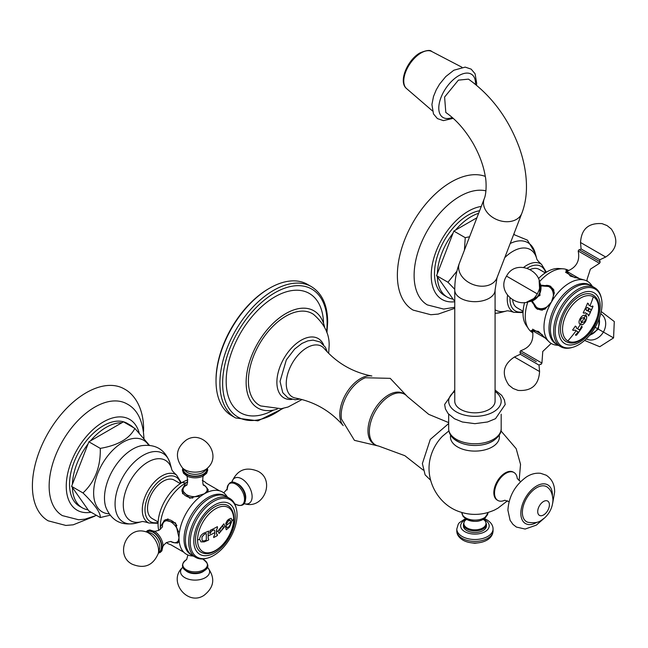 <?xml version="1.0" encoding="UTF-8"?>
<svg xmlns="http://www.w3.org/2000/svg" width="648" height="648" viewBox="0 0 648 648"><rect width="100%" height="100%" fill="white"/><g stroke="black" fill="none" stroke-linecap="round" stroke-linejoin="round"><path stroke-width="0.97" d="M463.409 524.24L463.409 525.876A11.518 6.65 0 0 0 466.779 530.574A11.518 6.65 0 0 0 479.326 532.016A11.518 6.65 0 0 0 486.437 525.876L486.437 524.24A11.518 6.65 180 0 1 479.326 530.38A11.518 6.65 180 0 1 466.779 528.938A11.518 6.65 180 0 1 463.409 524.24L464.43 521.227L466.187 519.502M504.428 500.402A16.127 9.315 -60 0 1 497.858 500.45L497.178 500.054A16.127 9.315 -60 0 1 493.833 492.674A16.127 9.315 -60 0 1 505.238 472.919A16.127 9.315 -60 0 1 513.305 472.117A16.127 9.315 -60 0 1 513.637 472.327M450.644 435.181A24.478 14.126 0 0 0 464.146 449.655A24.478 14.126 0 0 0 492.229 446.958A24.478 14.126 0 0 0 499.203 435.181M507.473 500.807L497.826 508.259C494.529 509.855 495.979 509.798 487.669 512.584C478.54 515.176 469.411 514.974 460.266 511.985C437.91 505.011 424.084 479.204 430.677 456.727A28.164 16.257 -60 0 1 442.535 436.193L448.894 430.896M423.152 470.051L404.862 455.698L378.707 446.075A29.225 16.872 -60 0 1 375.419 444.884A29.225 16.872 -60 0 1 369.368 431.503A29.225 16.872 -60 0 1 382.126 402.092A29.225 16.872 -60 0 1 404.644 394.259A29.225 16.872 -60 0 1 407.317 396.519L428.725 414.347L448.667 422.601M403.931 393.887A29.225 16.872 120 0 0 403.25 393.458A29.225 16.872 120 0 0 380.732 401.29A29.225 16.872 120 0 0 367.975 430.701A29.225 16.872 120 0 0 374.026 444.083L375.419 444.884M378.618 446.059L354.432 440.348L341.48 419.126A29.225 16.872 -60 0 1 341.18 415.23A29.225 16.872 -60 0 1 365.367 377.752L390.218 378.351L407.26 396.446M371.863 376.01A29.225 16.872 120 0 0 371.774 375.994A29.225 16.872 120 0 0 350.625 387.18A29.225 16.872 120 0 0 339.787 414.428A29.225 16.872 120 0 0 343.165 425.55A29.225 16.872 120 0 0 343.221 425.623M343.165 425.55C330.456 410.962 314.604 401.809 295.601 398.091A29.225 16.872 -60 0 1 286.254 383.519A29.225 16.872 120 0 1 301.012 352.131A29.225 16.872 120 0 1 324.211 348.535C336.92 363.123 352.779 372.276 371.774 375.994M291.94 399.419A34.263 19.78 -60 0 1 276.882 382.223A34.263 19.78 -60 0 1 296.436 343.481A34.263 19.78 -60 0 1 323.53 344.704M328.666 353.387L329.071 346.842C329.897 334.967 324.737 324.162 313.575 314.418A52.901 30.545 120 0 0 272.379 326.859A52.901 30.545 120 0 0 248.419 381.008A52.901 30.545 120 0 0 260.739 405.94L281.216 408.702L288.06 407.017L302.033 399.524M277.271 409.107A56.133 32.408 -60 0 1 258.115 408.224A56.133 32.408 -60 0 1 246.135 382.328A56.133 32.408 -60 0 1 270.864 325.596A56.133 32.408 -60 0 1 314.24 311.008A56.133 32.408 -60 0 1 324.583 327.151M323.555 323.409A68.874 39.763 120 0 0 274.193 297.254A68.874 39.763 120 0 0 226.176 381.202A68.874 39.763 120 0 0 273.513 410.087M309.42 285.614A75.808 43.764 120 0 0 307.533 284.407A75.808 43.764 120 0 0 269.625 288.166A75.808 43.764 120 0 0 216.027 381.008A75.808 43.764 120 0 0 231.725 415.708L235.605 417.952A75.808 43.764 -60 0 1 219.899 383.243A75.808 43.764 -60 0 1 252.995 306.958A75.808 43.764 -60 0 1 311.413 286.643C322.105 293.301 327.532 305.135 327.677 322.137L326.94 332.829M269.625 288.166L268.718 288.692A74.52 43.027 120 0 0 216.027 379.955L216.027 381.008M454.758 290.029L454.758 401.185A20.161 11.64 0 0 0 467.208 411.934A20.161 11.64 0 0 0 489.183 409.415A20.161 11.64 0 0 0 495.08 401.185L495.08 290.029A20.161 11.64 180 0 1 489.183 298.258A20.161 11.64 180 0 1 467.208 300.785A20.161 11.64 180 0 1 454.758 290.029C454.726 280.446 456.265 271.52 459.375 263.266A20.161 14.92 21.1 0 0 468.01 282.002A20.161 14.92 21.1 0 0 491.589 283.881A20.161 14.92 21.1 0 0 497.008 277.765L521.851 213.273A20.161 14.92 -158.9 0 1 516.44 219.389A20.161 14.92 -158.9 0 1 492.861 217.509A20.161 14.92 -158.9 0 1 484.226 198.774L459.375 263.266M484.226 198.774C486.745 193.112 486.324 180.63 485.32 176.621C483.562 165.758 479.488 154.686 473.105 143.394C465.134 129.867 456.038 119.564 445.808 112.485L444.601 97.038L458.395 80.133L468.488 79.137C491.411 95.588 508.275 118.219 519.08 147.023C523.657 159.74 526.119 172.19 526.443 184.372C526.727 194.756 525.196 204.387 521.851 213.273M497.858 500.45A16.127 9.315 -60 0 1 494.521 493.071A16.127 9.315 -60 0 1 501.56 476.839A16.127 9.315 -60 0 1 513.986 472.514A16.127 9.315 -60 0 1 517.234 478.224M547.997 487.717A20.161 11.64 120 0 0 532.097 491.216A20.161 11.64 120 0 0 522.369 512.438A20.161 11.64 120 0 0 528.031 522.304C539.306 523.868 540.481 520.506 544.385 518.116C549.82 513.151 552.671 507.076 552.955 499.892C552.533 494.108 550.881 490.058 547.997 487.717M229.538 527.059L232.081 520.66L231.198 518.327C228.258 518.943 226.427 520.911 225.698 524.24A99.841 30.335 17 0 0 226.371 524.127L229.076 520.061L230.348 520.571L230.348 523.868C229.651 526.443 228.428 527.569 226.679 527.245L226.395 526.581A99.922 71.312 163.9 0 1 225.707 527.351A99.468 39.463 47.8 0 1 226.249 529.772A99.897 57.68 0 0 0 226.962 529.238L229.538 527.059L232.033 520.628L231.142 518.295M229.497 527.035L226.913 529.214A99.833 57.64 0 0 1 226.241 529.724M226.355 526.549L226.954 527.521M229.919 520.028L230.348 520.571M230.307 520.538L229.028 520.036L226.322 524.094A99.776 30.31 17 0 1 225.707 524.2M233.628 519.178A25.491 14.718 -60 0 1 215.606 550.395A25.491 14.718 -60 0 1 197.575 539.986A25.491 14.718 -60 0 1 215.606 508.769A25.491 14.718 -60 0 1 233.628 519.178A100.043 57.761 0 0 1 232.081 520.66L232.081 520.66M199.641 539.274L200.977 541.866L204.193 541.882A99.897 57.68 0 0 0 208.632 539.995A99.29 57.324 -120 0 0 208.672 539.063L208.186 538.464A99.209 57.283 -120 0 0 208.227 535.856A99.209 57.283 -120 0 0 208.194 533.474L208.688 532.381A99.29 57.324 -120 0 0 208.632 531.085A99.897 57.672 180 0 1 204.193 532.972C201.415 534.365 199.9 536.455 199.641 539.249L199.641 539.274A100.043 57.761 180 0 1 197.575 539.986M208.672 539.063L208.146 538.439A99.144 57.243 -120 0 0 208.178 535.831A99.144 57.243 -120 0 0 208.146 533.45L208.64 532.356A99.225 57.291 -120 0 0 208.591 531.133M217.42 534.632L216.473 533.701A100.027 57.753 -120 0 0 216.489 531.749A100.027 57.753 -120 0 0 216.473 530.048L217.428 527.95A100.043 57.761 -120 0 0 217.38 526.654A99.897 57.672 180 0 1 210.187 530.372A99.428 66.501 69.5 0 1 209.798 533.498A99.97 19.489 21.9 0 0 210.227 533.571A99.573 78.951 -83.1 0 0 210.875 532.089L212.123 530.696A99.962 57.713 0 0 0 213.297 530.105L214.334 530.048L214.78 530.963A99.954 57.704 60 0 1 214.796 532.672A99.954 57.704 60 0 1 214.772 534.616L213.702 536.649A99.881 57.664 60 0 1 213.662 537.573A99.897 57.68 0 0 0 217.38 535.556A100.043 57.761 -120 0 0 217.42 534.632L216.853 534.576M223.844 523.819L224.864 526.5L223.868 523.827L218.076 530.85L219.056 533.49L224.864 526.5A100.043 57.761 0 0 0 230.583 522.005M224.816 526.468L219.032 533.474M222.709 525.366L219.64 529.87L220.288 531.992M219.68 529.902L222.734 525.374L223.358 527.545L220.304 532.008L219.68 529.902M217.331 526.702A99.978 57.721 -120 0 1 217.38 527.918L216.432 530.015A99.962 57.713 60 0 1 216.44 531.725A99.962 57.713 60 0 1 216.424 533.677L217.372 534.608M217.38 535.556L217.331 535.532A99.978 57.721 -120 0 0 217.372 534.649M217.331 535.532A99.833 57.64 180 0 1 213.662 537.524M214.31 530.04L213.249 530.08A99.897 57.68 0 0 1 212.074 530.663L210.827 532.057A99.508 78.894 -83.1 0 1 210.187 533.547A99.905 19.481 21.9 0 1 209.798 533.482M208.146 538.439L208.632 539.039L208.146 538.439M200.953 541.85L204.152 541.85A99.833 57.64 0 0 0 208.591 539.962A99.225 57.291 -120 0 0 208.624 539.079M201.998 540.1L201.998 536.868L204.436 534.146A99.905 57.68 0 0 0 205.918 533.539L205.967 533.563A99.97 57.713 0 0 1 204.476 534.179L202.046 536.9L201.998 540.1L202.654 540.861L202.038 540.124M202.654 540.861L204.468 540.861A99.954 57.713 180 0 0 205.951 540.246L206.283 539.808A98.877 57.089 -120 0 0 206.331 536.674A98.877 57.089 -120 0 0 206.291 533.75M195.494 539.938A26.908 15.536 -60 0 1 208.348 511.734A26.908 15.536 -60 0 1 229.546 506.801C232.446 509.579 233.896 513.516 233.896 518.611C234.463 535.621 215.476 557.839 202.848 553.044A26.908 15.536 -60 0 1 195.494 539.938M214.52 552.898A29.322 16.929 -60 0 1 193.784 540.926A29.322 16.929 -60 0 1 214.52 505.011A29.322 16.929 -60 0 1 235.256 516.983A29.322 16.929 -60 0 1 214.52 552.898M236.358 508.761A33.113 19.116 120 0 1 213.646 555.49A33.113 19.116 -60 0 1 207.951 557.969A33.113 19.116 -60 0 1 190.415 538.553A33.113 19.116 -60 0 1 213.646 501.414A33.113 19.116 120 0 1 236.358 508.761L236.091 507.692A34.036 19.651 -60 0 1 236.22 508.235M207.951 557.969L206.898 558.268A34.036 19.651 -60 0 1 195.737 557.41A34.036 19.651 -60 0 1 190.52 530.137A34.036 19.651 -60 0 1 212.755 500.151A34.036 19.651 -60 0 1 229.773 498.458A34.036 19.651 -60 0 1 236.091 507.692M229.773 498.458L226.517 496.587A34.036 19.651 120 0 0 209.498 498.272A34.036 19.651 120 0 0 187.264 528.258A34.036 19.651 120 0 0 192.48 555.53L195.737 557.41M225.796 496.198A34.036 19.651 120 0 0 208.089 497.453A34.036 19.651 120 0 0 185.668 528.088A34.036 19.651 120 0 0 191.792 555.101M206.874 487.904L208.308 489.993L204.436 493.768A35.972 20.768 -60 0 1 219.372 490.739A35.972 20.768 -60 0 1 226.217 495.388L227.48 497.138M219.372 490.739L206.315 483.205A35.972 20.768 120 0 0 202.281 480.476M187.742 481.893A35.972 20.768 120 0 0 185.733 482.963L187.693 482.153M158.76 530.388A34.036 19.651 -60 0 1 182.129 482.468A34.036 19.651 -60 0 1 187.88 479.949M160.574 529.124L160.299 527.018L164.446 520.15L175.543 522.887L179.002 537.816A35.972 20.768 -60 0 1 204.436 493.768L189.783 498.239L181.861 489.993L185.733 482.963A35.972 20.768 120 0 0 160.299 527.018A35.972 20.768 120 0 0 160.38 529.295M166.415 542.595A35.972 20.768 120 0 0 170.797 544.733L183.854 552.266A35.972 20.768 -60 0 1 179.002 537.816L177.674 543.056L175.146 542.862M164.714 520.773A13.227 7.638 60 0 1 165.686 519.558M178.281 542.417A13.227 7.638 60 0 1 177.269 542.514M168.14 518.983A12.644 7.298 -120 0 0 166.747 519.494L165.54 520.19A12.644 7.298 60 0 1 171.866 520.814A12.644 7.298 60 0 1 176.904 525.528M193.452 556.089L191.298 555.863A35.972 20.768 -60 0 1 183.854 552.266M182.898 565.777A12.199 7.047 0 0 0 190.188 572.516A12.199 7.047 0 0 0 203.715 571.05M146.359 531.903A12.199 7.047 60 0 1 153.228 531.943A12.199 7.047 60 0 1 161.401 543.437A12.199 7.047 60 0 1 158.452 552.841M181.958 491.362A13.227 7.638 180 0 1 182.534 489.912M207.635 489.912A13.227 7.638 180 0 1 208.065 490.844M192.739 498.093A12.644 7.298 180 0 1 182.436 490.917L182.436 492.318A12.644 7.298 0 0 0 182.696 493.776M207.174 468.447A12.199 7.047 180 0 1 203.715 474.385A12.199 7.047 180 0 1 189.662 475.713A12.199 7.047 180 0 1 182.995 468.447M158.136 521.988L152.118 518.513A22.162 12.798 -60 0 1 148.716 500.758A22.162 12.798 -60 0 1 163.199 481.229A22.162 12.798 -60 0 1 174.28 480.128L180.298 483.602M110.071 515.217L100.278 517.55C100.715 512.933 94.956 504.727 82.985 492.95C94.956 481.675 100.715 466.819 100.278 448.384C118.009 445.306 129.535 438.656 134.865 428.417L149.364 445.249M134.865 428.417L123.46 421.832L90.493 440.867A47.806 27.605 -60 0 1 121.848 422.763M126.125 423.371A47.806 27.605 -60 0 1 130.07 424.999A47.806 27.605 -60 0 1 133.456 427.607M128.62 424.254A47.806 27.605 120 0 0 127.243 423.363A47.806 27.605 120 0 0 90.404 436.169A47.806 27.605 120 0 0 69.538 484.283A47.806 27.605 120 0 0 79.437 506.169L82.264 507.805A47.806 27.605 -60 0 1 72.39 487.515L88.881 510.964L100.278 517.55M72.39 484.283A47.806 27.605 -60 0 1 88.071 443.88L71.588 486.365L72.39 487.515M100.278 448.384L88.881 441.798L88.071 443.88M82.985 492.95L71.588 486.365M88.881 441.798L90.493 440.867M88.071 509.814A47.806 27.605 -60 0 1 82.264 507.805M96.52 515.379L85.01 519.153L78.7 519.785L62.386 515.622A64.517 37.252 -60 0 1 49.143 486.154A64.517 37.252 120 0 1 77.225 421.313A64.517 37.252 120 0 1 126.903 403.874C137.327 409.253 143.022 420.771 143.961 438.429M143.548 431.495L143.605 428.741C143.427 407.487 134.177 394.089 124.294 388.954A76.132 43.951 120 0 0 65.634 409.358A76.132 43.951 120 0 0 32.4 485.968A76.132 43.951 120 0 0 48.171 520.822L65.853 525.439L73.24 524.807L94.632 516.221M242.789 504.265A12.199 7.047 -120 0 0 244.976 494.586A12.199 7.047 -120 0 0 236.941 483.611M579.434 329.864L576.534 328.196L576.153 326.6L575.327 326.122A99.897 81.567 120 0 1 572.597 329.986L573.423 330.456L575.189 330.099L578.105 332.011A99.954 81.616 120 0 1 577.109 333.356L575.594 334.66A99.646 57.526 60 0 1 575.521 335.243A98.593 31.064 16.4 0 0 576.526 335.154A99.897 81.567 -60 0 0 582.179 327.167A99.97 31.501 -136.4 0 0 581.847 326.309A99.8 57.623 180 0 1 581.288 326.616L580.616 328.406A99.954 81.616 120 0 1 579.677 329.791L576.485 328.171L576.104 326.576L575.278 326.098M582.179 327.167L582.131 327.143A99.905 31.485 -136.4 0 0 581.823 326.333M582.131 327.143A99.833 81.518 120 0 1 576.477 335.129A98.528 31.047 16.4 0 1 575.521 335.219M575.14 330.075L573.375 330.431M584.245 317.731C580.705 317.706 579.798 319.286 581.507 322.485L581.548 322.51A100.043 81.689 120 0 0 582.908 320.217A100.043 81.689 -60 0 0 584.294 317.763C585.995 320.744 585.079 322.331 581.548 322.51C579.871 319.326 580.786 317.739 584.294 317.763L584.245 317.731A99.978 81.632 -60 0 0 585.346 315.665L585.395 315.698C581.985 313.219 576.542 322.745 580.341 324.47C585.67 326.268 588.562 314.515 585.395 315.689L585.395 315.689A100.043 81.689 -60 0 0 586.521 313.478L587.89 314.264L588.651 315.932A99.897 81.567 -60 0 0 590.709 311.68L589.056 311.882L588.279 310.991A100.043 81.68 -60 0 0 589.243 308.861L590.344 309.056L591.162 310.684A99.897 81.567 -60 0 0 593.017 306.318L591.373 306.593L590.012 305.807L588.757 305.078L588.392 303.645L587.566 303.167A99.897 81.567 120 0 1 585.711 307.533L586.537 308.011L587.736 307.476L588.708 308.48A100.043 81.689 120 0 1 587.687 310.724L586.4 310.424L586.076 309.007L585.249 308.537A99.897 81.567 120 0 1 583.2 312.781L584.026 313.259L585.274 312.757L586.521 313.478M590.012 305.807A100.043 81.689 -60 0 0 593.317 296.792A25.491 14.718 -60 0 1 593.317 326.228A25.491 14.718 -60 0 1 567.826 340.945A100.043 81.689 120 0 0 576.153 330.658M580.341 324.47L580.341 324.47A100.043 81.689 120 0 1 577.498 328.755M566.036 341.545A26.908 15.536 -60 0 1 566.036 310.473A26.908 15.536 -60 0 1 592.944 294.937A26.908 15.536 -60 0 1 594.508 296.087C609.12 307.816 585.274 349.118 567.81 342.33A26.908 15.536 -60 0 1 566.036 341.545M594.151 326.705A29.322 16.929 -60 0 1 564.821 343.634A29.322 16.929 -60 0 1 564.821 309.776A29.322 16.929 -60 0 1 594.151 292.847A29.322 16.929 -60 0 1 594.151 326.705M601.328 298.048A33.113 19.116 120 0 1 595.172 327.297A33.113 19.116 -60 0 1 572.921 347.255A33.113 19.116 -60 0 1 556.049 337.973A33.113 19.116 -60 0 1 562.059 308.181A33.113 19.116 120 0 1 584.861 288.077A33.113 19.116 120 0 1 601.328 298.048L601.061 296.986A34.036 19.651 -60 0 0 594.734 287.752A34.036 19.651 -60 0 0 560.706 307.395A34.036 19.651 -60 0 0 560.706 346.696L557.45 344.817A34.036 19.651 120 0 1 557.45 305.524A34.036 19.651 120 0 1 591.486 285.873L594.734 287.752M572.921 347.255L571.86 347.555A34.036 19.651 -60 0 1 560.706 346.696M590.765 285.493A34.036 19.651 120 0 0 556.041 304.706A34.036 19.651 120 0 0 556.762 344.388M541.59 285.193L550.727 286.367L554.356 292.912L551.424 302.041A35.972 20.768 -60 0 1 584.342 280.025A35.972 20.768 -60 0 1 587.388 281.273A35.972 20.768 -60 0 1 591.179 284.675L592.45 286.432M584.342 280.025L570.337 276.097L565.923 270.402L568.685 270.475A35.972 20.768 120 0 0 563.76 268.88A35.972 20.768 120 0 0 539.752 281.435M538.456 278.6A34.036 19.651 -60 0 1 558.357 268.483L563.76 268.88M527.747 302.227A35.972 20.768 120 0 0 528.873 329.306A35.972 20.768 120 0 0 532.713 332.772A35.972 20.768 120 0 0 532.94 332.902L531.271 330.415L538.415 331.395L548.816 341.553A35.972 20.768 -60 0 1 551.424 302.041L544.984 309.137L537.5 309.274L531.919 301.944M528.873 329.306L525.828 324.826A34.036 19.651 -60 0 1 524.637 302.527M558.414 345.376L556.268 345.149A35.972 20.768 -60 0 1 551.424 343.57A35.972 20.768 -60 0 1 548.816 341.553M520.271 354.278L514.407 357.016L539.582 371.547L539.015 365.108L520.271 354.278L520.352 352.455L519.89 352.188L536.293 361.657M537.686 309.38A13.227 10.797 120 0 1 534.308 305.71M546.045 285.379A13.227 10.797 120 0 1 550.913 286.473M553.967 290.247A12.644 10.328 -60 0 0 550.808 287.08L549.958 286.594A12.644 10.328 120 0 1 554.356 293.042M545.098 309.072A12.644 10.328 120 0 1 537.314 308.497L538.164 308.983A12.644 10.328 -60 0 0 542.481 310.141M539.411 282.107A12.199 9.963 120 0 1 539.079 294.913A12.199 9.963 120 0 1 528.16 301.604M530.388 269.414A22.162 12.798 -60 0 1 539.241 269.414L545.26 272.889M523.098 311.275L517.08 307.8A22.162 12.798 -60 0 1 512.649 300.137M513.913 233.879L514.334 234.536M454.766 289.332L447.954 282.236L456.905 271.188M464.414 250.201L465.248 237.67L469.589 236.755M479.617 210.738A47.806 27.605 120 0 0 434.5 273.569A47.806 27.605 120 0 0 444.406 295.456L447.233 297.092A47.806 27.605 -60 0 1 437.36 276.801L453.843 300.251L454.758 300.785M465.248 237.67L453.843 231.085L455.463 230.153A47.806 27.605 -60 0 1 478.629 213.297M437.36 273.569A47.806 27.605 -60 0 1 453.041 233.167L436.558 275.651L437.36 276.801M453.843 231.085L453.041 233.167M447.954 282.236L436.558 275.651M476.904 217.769L455.463 230.153M453.041 299.109A47.806 27.605 -60 0 1 447.233 297.092M454.758 307.274L443.669 309.072L427.348 304.908A64.517 37.252 -60 0 1 414.113 275.441A64.517 37.252 120 0 1 438.696 214.504A64.517 37.252 120 0 1 485.951 190.852M485.279 176.386A76.132 43.951 120 0 0 428.142 201.317A76.132 43.951 120 0 0 397.37 275.254A76.132 43.951 120 0 0 413.132 310.109L430.823 314.726L438.21 314.094L454.758 308.302M599.513 263.307L600.218 261.857L579.085 249.658L578.178 250.987L599.513 263.307L590.377 269.171L587.031 279.507L587.161 281.143M591.332 306.569L588.708 305.054L588.344 303.612L587.517 303.134M591.114 310.651A99.833 81.518 -60 0 0 592.977 306.285L592.434 305.978M589.542 308.594L589.194 308.837A99.978 81.632 -60 0 1 588.23 310.959L589.008 311.858M588.603 315.908A99.833 81.518 -60 0 0 590.66 311.656L590.117 311.348M585.225 312.725L583.978 313.235M587.282 310.935L585.209 308.505M587.696 307.444L586.489 307.978M585.346 315.665C589.129 317.228 583.702 326.884 580.292 324.446A99.978 81.632 120 0 0 581.507 322.485M484.453 518.659L486.94 519.858C491.014 522.393 493.047 525.447 493.055 529.035L493.055 530.931C492.537 542.894 473.072 546.029 462.907 540.108C458.833 537.573 456.791 534.519 456.791 530.931A18.128 10.465 0 0 0 462.105 538.334A18.128 10.465 0 0 0 481.861 540.602A18.128 10.465 0 0 0 493.055 530.931A18.128 10.465 0 0 0 492.974 529.983M493.055 529.035A18.128 10.465 180 0 1 481.861 538.707A18.128 10.465 180 0 1 462.105 536.439A18.128 10.465 180 0 1 456.791 529.035L458.282 524.102L459.424 522.62L465.394 518.659M483.635 519.356A14.256 8.23 180 0 1 485.004 520.052A14.256 8.23 180 0 1 485.004 531.692A14.256 8.23 180 0 1 464.843 531.692A14.256 8.23 180 0 1 466.204 519.356M483.659 519.518A11.073 6.391 180 0 1 482.25 528.233A11.073 6.391 180 0 1 467.095 527.966A11.073 6.391 0 0 1 466.187 519.518M486.3 516.254A11.753 6.788 180 0 1 478.013 521.105A11.753 6.788 180 0 1 466.617 519.356M465.685 517.882A13.065 7.541 0 0 0 479.925 519.518A13.065 7.541 0 0 0 487.985 512.544C484.153 521.3 476.92 523.527 466.301 519.234L463.061 516.335L461.854 512.544A13.065 7.541 0 0 0 465.685 517.882M282.285 408.515A73.872 42.655 -60 0 1 222.637 383.243A73.872 42.655 -60 0 1 274.874 292.774A73.872 42.655 -60 0 1 327.11 322.931A73.872 42.655 -60 0 1 326.584 331.792M451.615 435.594A24.422 14.102 0 0 0 492.188 441.353M493.493 439.328A26.26 15.163 0 0 0 501.179 428.612C501.52 432.945 498.677 437.141 492.65 441.191C477.851 450.028 448.951 444.828 448.667 428.612A26.26 15.163 0 0 0 464.875 442.616A26.26 15.163 0 0 0 493.493 439.328M495.08 391.473A26.26 15.163 180 0 1 493.493 411.901A26.26 15.163 180 0 1 457.213 412.371A26.26 15.163 180 0 1 454.758 391.473M452.272 117.515A25.871 13.576 -55.8 0 1 439.077 104.498A25.871 13.576 -55.8 0 1 458.752 75.686A25.871 13.576 -55.8 0 1 475.502 84.37M461.967 67.246L431.69 51.459A22.453 11.786 124.2 0 0 421.087 52.942A22.453 11.786 124.2 0 0 405.956 71.199A22.453 11.786 124.2 0 0 406.531 88.549L432.386 110.849M536.876 522.288A22.324 12.887 -60 0 1 520.838 513.321A22.324 12.887 -60 0 1 536.625 485.984A22.324 12.887 -60 0 1 552.412 495.096A22.324 12.887 -60 0 1 552.412 495.388M537.719 511.58A8.254 4.771 -60 0 1 543.559 501.471A8.254 4.771 -60 0 1 549.399 504.841A8.254 4.771 -60 0 1 543.559 514.957A8.254 4.771 -60 0 1 537.719 511.58M214.796 532.672A100.043 57.761 180 0 1 208.227 535.856M218.076 530.85A100.043 57.761 0 0 1 217.939 530.931A100.043 57.761 180 0 1 216.489 531.749M185.733 482.963L182.129 482.468M203.124 559.37C209.207 563.898 209.434 567.778 203.812 571.01C194.854 577.052 173.867 569.471 186.357 559.742A12.32 7.112 180 0 0 186.389 569.795A12.32 7.112 180 0 0 203.796 569.786A12.32 7.112 0 0 0 203.82 559.742M204.161 570.799A10.822 6.253 180 0 1 202.743 571.811A10.822 6.253 180 0 1 186.008 570.799M182.793 567.219L182.461 567.567A14.531 8.392 0 0 0 186.268 578.389A14.531 8.392 0 0 0 205.359 577.652A14.531 8.392 0 0 0 207.708 567.567L207.376 567.219M178.532 541.866A12.644 7.298 60 0 1 178.184 542.093L174.83 542.846L171.104 541.704A12.045 6.95 60 0 0 178.953 539.436M162.34 526.516A12.045 6.95 60 0 1 170.853 521.891A12.045 6.95 60 0 1 178.556 531.976M154.362 531.19A12.32 7.112 60 0 1 155.01 531.587A12.32 7.112 60 0 1 163.045 545.511L161.887 550.849L160.153 552.501L158.371 553.125M158.614 552.226A11.672 6.739 -120 0 0 160.963 543.048A11.672 6.739 -120 0 0 153.228 532.373A11.672 6.739 -120 0 0 146.983 532.065M159.465 549.164A10.822 6.253 -120 0 0 152.078 533.725A10.822 6.253 -120 0 0 150.053 532.875L145.622 531.716A14.531 8.392 60 0 1 148.335 532.859A14.531 8.392 60 0 1 158.242 553.586L159.465 549.164M207.733 491.314L207.733 490.917A12.644 7.298 180 0 1 207.708 491.338M199.155 496.295A12.045 6.95 180 0 1 185.012 493.565A12.045 6.95 180 0 1 186.316 484.988L183.465 487.636L182.436 490.917M207.733 490.917L206.704 487.636L203.853 484.988A12.045 6.95 180 0 1 205.813 492.917M182.793 468.245L182.436 470.075L183.53 473.275L187.045 476.102A12.32 7.112 0 0 0 203.124 476.102A12.32 7.112 0 0 0 203.796 475.737M183.449 468.909A11.672 6.739 0 0 0 190.228 475.527A11.672 6.739 0 0 0 203.334 474.166A11.672 6.739 0 0 0 206.72 468.909M182.461 467.905L185.676 471.169A10.822 6.253 0 0 0 202.743 472.497A10.822 6.253 0 0 0 204.493 471.169L207.708 467.905A14.531 8.392 180 0 1 205.359 469.687A14.531 8.392 180 0 1 182.461 467.905C174.693 457.399 175.948 448.124 186.211 440.073C202.662 429.073 222.629 454.305 207.708 467.905M180.662 483.359A25.734 14.855 120 0 0 160.623 480.006A25.734 14.855 120 0 0 144.998 509.83A25.734 14.855 120 0 0 158.104 522.434M158.072 523.317L148.886 523.017A27.726 16.006 -60 0 1 142.293 509.895A27.726 16.006 -60 0 1 154.937 481.432A27.726 16.006 -60 0 1 176.564 475.081L181.416 482.89M135.691 523.236C121.281 526.038 111.318 520.66 105.802 507.101A39.901 23.036 -60 0 1 104.482 498.004A39.901 23.036 120 0 1 141.232 445.735C155.739 443.726 165.378 449.663 170.149 463.547A39.658 22.899 120 0 0 139.369 457.796A39.658 22.899 120 0 0 115.069 503.917A39.658 22.899 120 0 0 135.691 523.236L141.41 521.745A34.87 20.137 -60 0 1 123.282 504.752A34.87 20.137 -60 0 1 144.65 464.203A34.87 20.137 -60 0 1 171.72 469.249C171.704 470.197 173.316 472.141 176.564 475.081M109.042 513.799A41.367 23.887 -60 0 1 93.636 492.942A41.367 23.887 -60 0 1 115.749 447.42A41.367 23.887 -60 0 1 148.651 445.184M91.117 512.26A52.456 30.286 -60 0 1 66.25 486.178A52.456 30.286 -60 0 1 98.375 425.193A52.456 30.286 -60 0 1 139.101 432.751M227.124 489.953C227.999 482.42 231.247 480.281 236.86 483.538C246.88 488.584 250.169 510.673 235.823 504.29A12.32 7.112 -120 0 0 244.515 499.235A12.32 7.112 -120 0 0 235.807 484.169A12.32 7.112 60 0 0 227.1 489.159M236.504 483.343A10.822 6.253 60 0 1 238.091 484.064A10.822 6.253 60 0 1 245.576 499.065M231.927 481.885C237.144 469.913 245.803 466.358 257.904 471.226C275.659 479.966 263.785 509.871 244.547 503.755A14.531 8.392 -120 0 0 252.023 495.04A14.531 8.392 -120 0 0 241.834 478.872A14.531 8.392 -120 0 0 231.927 481.885L231.798 482.347M593.317 296.792A25.491 14.718 120 0 0 567.826 311.51A25.491 14.718 120 0 0 567.826 340.945M589.81 335.032A12.32 10.06 120 0 0 597.561 328.674A12.32 10.06 -60 0 0 599.181 318.784M586.229 338.912A14.531 11.867 -60 0 0 603.385 332.043A14.531 11.867 -60 0 0 600.761 313.754M593.422 326.292L613.567 337.916L614.288 321.562L601.255 311.567M533.369 329.54L542.255 334.668M532.68 329.135L532.486 330.674L545.673 338.288M537.419 360.45L520.587 350.738L541.922 363.058L542.773 351.451L551.197 343.44M550.905 302.891A12.045 9.833 120 0 1 540.497 308.642A12.045 9.833 120 0 1 532.761 301.676M541.777 286.06A12.045 9.833 120 0 1 551.675 289.283A12.045 9.833 120 0 1 551.902 301.166M529.4 301.077A11.672 9.526 -60 0 0 538.707 294.694A11.672 9.526 -60 0 0 539.582 283.451M536.155 295.569L536.471 295.148A10.822 8.837 -60 0 0 537.297 293.884A10.822 8.837 -60 0 0 537.978 292.531L538.18 292.054A14.531 11.867 120 0 1 537.273 293.868A14.531 11.867 120 0 1 536.155 295.569C524.24 313.616 494.724 294.224 506.542 276.129L537.273 293.868M509.984 298.137A25.734 14.855 120 0 0 509.968 299.117A25.734 14.855 120 0 0 523.074 311.72M545.632 272.646A25.734 14.855 120 0 0 527.326 268.102M523.041 312.603L513.856 312.312A27.726 16.006 -60 0 1 507.263 299.182A27.726 16.006 -60 0 1 507.522 295.383M523.706 267.349A27.726 16.006 -60 0 1 541.534 264.368L546.377 272.176M504.76 257.637A34.87 20.137 -60 0 1 536.69 258.536L536.69 258.536C536.665 259.492 538.285 261.436 541.534 264.368M513.856 312.312C509.684 310.967 507.198 310.538 506.38 311.032L506.38 311.032A34.87 20.137 -60 0 1 495.08 309.768M495.08 313.211A39.658 22.899 120 0 0 500.661 312.522L495.08 313.405M513.686 234.479L527.375 240.125L535.118 252.841A39.658 22.899 120 0 0 510.211 243.502M454.758 301.741A52.456 30.286 -60 0 1 431.22 275.465A52.456 30.286 -60 0 1 481.27 206.445M575.092 277.79L566.214 272.654M579.944 278.932L566.757 271.318L579.936 278.932M579.547 249.926L581.086 248.937L594.775 256.835L599.837 259.767L599.756 261.589M585.841 245.568L580.527 242.498C581.386 229.019 588.562 222.726 602.041 223.633L607.071 225.585L611.283 228.963C618.8 240.189 616.937 249.545 605.694 257.029L585.841 245.568M456.791 530.931L456.791 529.035M483.659 519.502L485.433 521.243L486.437 524.24M466.52 519.364L466.09 519.801L466.09 518.627M483.327 519.364L483.748 519.801L483.748 518.627M519.113 480.67L520.538 464.389L516.164 448.651L500.953 430.896M430.628 480.249L425.129 474.879L422.375 463.579L430.272 439.441L448.667 423.541M403.25 393.458L404.644 394.259M327.337 352.018L325.385 347.239L320.185 341.998L313.057 340.135L307.832 340.872L301.911 343.44L294.646 349.045L286.351 359.843L280.033 381.405L282.763 392.656L287.963 397.896L295.091 399.759L300.178 399.055M283.362 408.305L257.928 420.844L235.605 417.952M307.533 284.407L311.413 286.643M448.667 428.612L448.667 414.21M501.179 414.21L501.179 428.612M495.08 390.023L501.722 395.369L504.419 400.002L505.213 404.498L495.509 418.689L487.555 421.978L474.895 423.671L462.372 421.994L454.434 418.746L448.124 413.586L445.427 408.953L444.633 404.457L454.758 390.023M495.08 290.029L497.008 277.765M453.203 118.341L443.378 120.625L437.416 118.592L433.48 113.935L431.916 104.498L433.512 96.455L436.25 89.813L439.563 84.159L445.767 76.569L453.851 70.227L465.199 67.117L471.169 69.142L475.097 73.807L476.661 83.244L476.474 85.172M431.69 51.459C430.385 49.75 426.522 50.22 420.098 52.853C407.592 59.673 398.002 81.794 406.531 88.549M513.305 472.117L513.986 472.514M504.76 500.256L509.077 501.617M520.603 481.65L517.266 478.589M543.769 518.627L536.333 525.123L525.123 529.052L516.407 527.067L512.941 524.362L510.081 520.279L507.902 510.227C508.802 496.344 514.966 485.263 526.387 476.985C530.947 474.012 535.685 472.781 540.61 473.307L546.24 475.227C551.91 479.01 554.704 484.599 554.631 492.002L552.687 503.188M471.104 542.773L474.838 543.251L478.734 542.773M203.253 558.949L203.934 559.856M186.656 559.58L187.888 554.988M182.461 567.567C167.54 581.167 187.507 606.398 203.958 595.39C214.221 587.347 215.476 578.073 207.708 567.567M165.54 520.19C163.466 521.356 162.397 523.633 162.34 527.027L162.364 526.411C162.98 526.346 161.895 527.61 159.108 530.202C155.415 531.328 153.77 531.635 154.184 531.133M163.029 546.458C162.389 546.548 163.482 545.276 166.317 542.651C169.954 541.534 171.582 541.234 171.21 541.728L170.764 541.509M146.084 531.83L147.493 530.607L149.793 529.934L155.01 531.587M145.622 531.716C126.384 525.593 114.51 555.506 132.265 564.246C144.366 569.114 153.025 565.558 158.242 553.586M203.934 475.616C202.419 473.113 202.354 487.523 203.934 485.06L203.407 484.728M186.235 475.616C187.774 473.137 187.799 487.547 186.235 485.06L186.656 484.785M207.376 468.245L207.733 470.092L206.631 473.291L203.124 476.102M170.149 463.547L171.72 469.249M141.41 521.745C142.228 521.251 144.715 521.681 148.886 523.017M127.243 423.363L130.07 424.999M235.532 504.112L234.859 504.201M223.754 492.877L227.14 489.013M244.547 503.755L244.085 503.634M589.081 335.891L598.331 329.119L599.562 317.723M584.593 340.435L599.756 346.721L613.567 337.916M519.89 352.188L520.587 350.738C530.161 347.531 534.13 340.84 532.486 330.674M541.023 364.387L541.922 363.058M539.015 365.108L540.562 364.119M539.582 371.547C538.715 385.025 531.546 391.319 518.068 390.412L513.038 388.46L508.826 385.082C501.309 373.856 503.164 364.5 514.407 357.016M537.314 308.497L532.648 301.717M549.958 286.594L541.752 285.938M539.128 280.73L539.986 295.439L526.816 302.049M506.542 276.129C516.31 256.843 547.852 272.703 538.18 292.054M506.388 311.024L500.661 312.522M535.118 252.841L536.69 258.544M565.518 272.257L566.757 271.318C576.38 267.656 580.187 260.885 578.178 250.987M581.086 248.937L580.527 242.498M605.694 257.029L599.837 259.767"/></g></svg>

